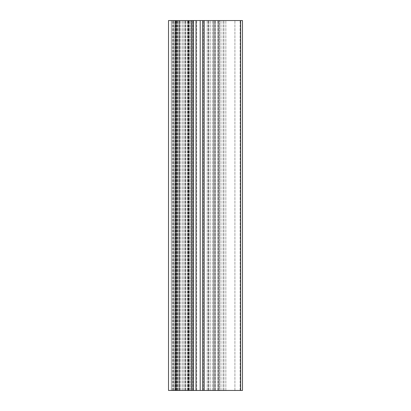 <?xml version="1.0" encoding="UTF-8"?>
<svg xmlns="http://www.w3.org/2000/svg" width="411" height="411" viewBox="0 0 411 411"><rect width="100%" height="100%" fill="white"/><g stroke="black" fill="none" stroke-linecap="round" stroke-linejoin="round"><path stroke-width="0.31" stroke-dasharray="2.06 1.54" d="M240.641 390.45L223.995 390.45L242.49 390.45L242.49 20.55L188.998 20.55L242.49 20.55L242.49 390.45L242.49 20.55L187.467 20.55L193.478 20.55L191.999 20.55L191.999 390.45L193.478 390.45L193.478 20.55L187.467 20.55L193.478 20.55L193.478 390.45L189.009 390.45L188.998 20.55L188.998 390.45L196.715 390.45L196.715 20.55L196.715 390.45L187.467 390.45L208.737 390.45L202.726 390.45L202.726 20.55L208.737 20.55L202.726 20.55L202.726 390.45L240.641 390.45L240.641 20.55M191.999 390.45L168.51 390.45L168.51 20.55L191.999 20.55M171.284 20.55L191.166 20.55L171.284 20.55L171.284 390.45L168.51 390.45L168.51 20.55L168.51 390.45L174.983 390.45L171.284 390.45L171.284 20.55M174.87 20.55L188.706 20.55L172.933 20.55L188.706 20.55L174.87 20.55L174.87 390.45L172.933 390.45L188.706 390.45L172.933 390.45L174.87 390.45L174.87 20.55M223.995 390.45L223.995 20.55L223.995 390.45L218.246 390.45L218.246 20.55L218.246 390.45L219.649 390.45L219.649 20.55L219.649 390.45L218.262 390.45L218.262 20.55L218.262 390.45L214.932 390.45L214.932 20.55L214.932 390.45L213.545 390.45L213.545 20.55L213.545 390.45L214.948 390.45L214.948 20.55L214.948 390.45L190.848 390.45L214.948 390.45L213.545 390.45L214.932 390.45L214.932 20.55L214.932 390.45L218.262 390.45L218.262 20.55L218.262 390.45L219.649 390.45L218.246 390.45L223.995 390.45L223.995 20.55L223.995 390.45M234.907 390.45L234.907 20.55L234.907 390.45M240.111 390.45L240.111 20.55L240.111 390.45M172.209 390.45L172.209 20.55L172.209 390.45M176.833 390.45L176.833 20.55L176.833 390.45M179.253 390.45L191.166 390.45L191.166 20.55L191.166 390.45L179.253 390.45L179.253 20.55L179.253 390.45M202.726 390.45L208.737 390.45L202.726 390.45M193.478 390.45L187.467 390.45L193.478 390.45M172.933 390.45L172.933 20.55M173.817 390.45L173.817 20.55L173.817 390.45M173.781 390.45L173.781 20.55L173.781 390.45M179.884 390.45L179.884 20.55L179.884 390.45M179.848 390.45L179.848 20.55L179.848 390.45M185.382 390.45L185.382 20.55L185.382 390.45M188.706 390.45L188.706 20.55L188.706 390.45M175.908 390.45L175.908 20.55M225.845 390.45L225.845 20.55L225.845 390.45M223.07 390.45L223.07 20.55L223.07 390.45M220.974 390.45L220.974 20.55L220.974 390.45M219.371 390.45L219.371 20.55L219.371 390.45M218.298 390.45L218.298 20.55L218.298 390.45M218.4 390.45L218.4 20.55L218.4 390.45M218.411 390.45L218.411 20.55L218.411 390.45M217.892 390.45L217.892 20.55L217.892 390.45M215.302 390.45L215.302 20.55L215.302 390.45M214.794 390.45L214.794 20.55L214.794 390.45M214.896 390.45L214.896 20.55L214.896 390.45M213.72 390.45L213.72 20.55L213.72 390.45M212.338 390.45L212.338 20.55L212.338 390.45M210.216 390.45L210.216 20.55L210.216 390.45M208.69 390.45L208.69 20.55L208.69 390.45M204.149 390.45L204.149 20.55L204.149 390.45M202.844 390.45L202.844 20.55L202.844 390.45M190.848 390.45L190.848 20.55L190.848 390.45M189.754 390.45L189.754 20.55L189.754 390.45M173.041 390.45L173.041 20.55L173.041 390.45M174.983 390.45L174.983 20.55L174.983 390.45M185.793 390.45L185.793 20.55L185.793 390.45M188.459 390.45L188.459 20.55L188.459 390.45M204.205 390.45L204.205 20.55M200.198 390.45L200.198 20.55M196.006 390.45L196.006 20.55M204.123 390.45L204.123 20.55L204.123 390.45M208.285 390.45L208.285 20.55L208.285 390.45M207.195 390.45L207.195 20.55L207.195 390.45M203.281 390.45L203.281 20.55L203.281 390.45M192.923 390.45L192.923 20.55L192.923 390.45M189.009 390.45L189.009 20.55L189.009 390.45M187.919 390.45L187.919 20.55L187.919 390.45M192.081 390.45L192.081 20.55L192.081 390.45M173.709 390.45L173.709 20.55L173.709 390.45M177.285 390.45L177.285 20.55L177.285 390.45M177.696 390.45L177.696 20.55L177.696 390.45M178.466 390.45L178.466 20.55L178.466 390.45M179.35 390.45L179.35 20.55L179.35 390.45M184.57 390.45L184.57 20.55L184.57 390.45M185.854 390.45L185.854 20.55L185.854 390.45M175.394 390.45L175.394 20.55L175.394 390.45M176.062 390.45L176.062 20.55L176.062 390.45M176.381 390.45L176.381 20.55L176.381 390.45M180.121 390.45L180.121 20.55L180.121 390.45M182.027 390.45L182.027 20.55L182.027 390.45M183.188 390.45L183.188 20.55L183.188 390.45M183.198 390.45L183.198 20.55L183.198 390.45M188.433 390.45L188.433 20.55L188.433 390.45M188.243 390.45L188.243 20.55L188.243 390.45M208.737 390.45L208.737 20.55L208.737 390.45M187.467 390.45L187.467 20.55L187.467 390.45"/><path stroke-width="0.62" d="M191.999 390.45L191.999 20.55L204.205 20.55L204.205 390.45L175.908 390.45L175.908 20.55L168.51 20.55L168.51 390.45L175.908 390.45M204.205 390.45L242.49 390.45L242.49 20.55L204.205 20.55M191.999 20.55L175.908 20.55M193.478 390.45L193.478 20.55L193.478 390.45M202.726 390.45L202.726 20.55L202.726 390.45M240.641 390.45L240.641 20.55M196.006 390.45L196.006 20.55M200.198 390.45L200.198 20.55"/></g></svg>
